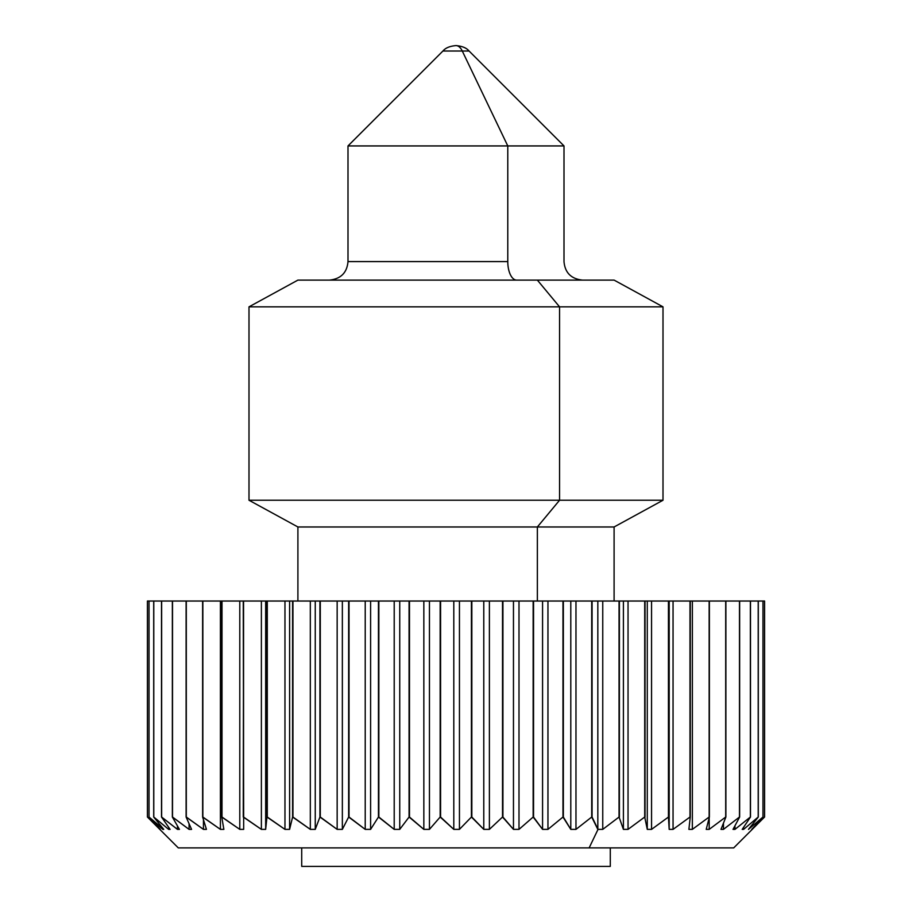 <?xml version="1.0" encoding="UTF-8"?>
<svg xmlns="http://www.w3.org/2000/svg" width="912" height="912" viewBox="0 0 912 912"><rect width="100%" height="100%" fill="white"/><g stroke="black" fill="none" stroke-linecap="round" stroke-linejoin="round"><path stroke-width="1.37" d="M355.714 866.4L610.288 866.4L610.288 847.886L610.288 866.4L301.712 866.4L301.712 847.886L179.915 847.886L589.141 847.886L598.021 829.373L592.07 817.027L592.07 601.031L147.425 601.031L148.987 601.031L148.987 817.027L160.341 829.373L147.425 817.027L147.425 601.031L147.425 817.027L160.045 829.373L148.987 817.027L148.987 601.031L153.706 601.031L153.706 817.027L163.727 829.373L149.032 817.027L149.032 601.031L148.987 817.027L162.86 829.373L162.86 828.324L162.86 829.373L163.727 829.373L153.706 817.027L153.706 601.031L161.515 601.031L161.515 817.027L170.111 829.373L168.686 829.373L153.786 817.027L153.786 601.031L153.706 817.027L168.686 829.373L168.686 827.355L168.686 829.373L170.111 829.373L161.515 817.027L161.515 601.031L172.357 601.031L172.357 817.027L179.425 829.373L177.452 829.373L161.641 817.027L161.641 601.031L161.515 817.027L177.452 829.373L177.452 825.976L177.452 829.373L179.425 829.373L172.357 817.027L172.357 601.031L186.105 601.031L186.105 817.027L191.577 829.373L189.08 829.373L172.516 817.027L172.516 601.031L172.357 817.027L189.08 829.373L189.08 823.798L189.08 829.373L191.577 829.373L186.105 817.027L186.105 601.031L202.624 601.031L202.624 817.027L206.443 829.373L203.444 829.373L186.299 817.027L186.299 601.031L186.105 817.027L203.444 829.373L203.444 819.74L203.444 829.373L206.443 829.373L202.624 817.027L202.624 601.031L220.408 601.031L220.408 829.373L202.852 817.027L202.852 601.031L202.624 817.027L220.408 829.373L220.408 601.031L221.741 601.031L221.741 817.027L223.873 829.373L220.408 829.373L223.873 829.373L221.741 817.027L221.741 601.031L239.788 601.031L239.788 829.373L222.004 817.027L222.004 601.031L221.741 817.027L239.788 829.373L239.788 601.031L243.265 601.031L243.675 829.373L239.788 829.373L243.675 829.373L243.265 601.031L261.379 601.031L261.379 829.373L243.55 817.027L243.55 601.031L243.265 817.027L261.379 829.373L261.379 601.031L265.666 601.031L265.666 829.373L261.379 829.373L265.666 829.373L265.666 601.031L266.965 601.031L266.965 817.027L265.666 829.373L266.965 817.027L266.965 601.031L284.966 601.031L284.966 829.373L267.284 817.027L267.284 601.031L266.965 817.027L284.966 829.373L284.966 601.031L289.606 601.031L289.606 829.373L284.966 829.373L289.606 829.373L289.606 601.031L292.604 601.031L292.604 817.027L289.606 829.373L292.604 817.027L292.604 601.031L310.319 601.031L310.319 829.373L292.946 817.027L292.946 601.031L292.604 817.027L310.319 829.373L310.319 601.031L315.256 601.031L315.256 829.373L310.319 829.373L315.256 829.373L315.256 601.031L319.93 601.031L319.93 817.027L315.256 829.373L319.93 817.027L319.93 601.031L337.155 601.031L337.155 829.373L320.283 817.027L320.283 601.031L319.93 817.027L337.155 829.373L337.155 601.031L342.353 601.031L342.353 829.373L337.155 829.373L342.353 829.373L342.353 601.031L348.646 601.031L348.646 817.027L342.353 829.373L348.646 817.027L348.646 601.031L365.222 601.031L365.222 829.373L349.022 817.027L349.022 601.031L348.646 817.027L365.222 829.373L365.222 601.031L370.603 601.031L370.603 829.373L365.222 829.373L370.603 829.373L370.603 601.031L378.457 601.031L378.457 817.027L370.603 829.373L378.457 817.027L378.457 601.031L394.212 601.031L394.212 829.373L378.845 817.027L378.845 601.031L378.457 817.027L394.212 829.373L394.212 601.031L399.741 601.031L399.741 829.373L394.212 829.373L399.741 829.373L399.741 601.031L409.078 601.031L409.078 817.027L399.741 829.373L409.078 817.027L409.078 601.031L423.841 601.031L423.841 829.373L409.477 817.027L409.477 601.031L409.078 817.027L423.841 829.373L423.841 601.031L429.449 601.031L429.449 829.373L423.841 829.373L429.449 829.373L429.449 601.031L440.165 601.031L440.165 817.027L429.449 829.373L440.165 817.027L440.165 601.031L453.8 601.031L453.8 829.373L440.576 817.027L440.576 601.031L440.165 817.027L453.8 829.373L453.8 601.031L459.443 601.031L459.443 829.373L453.8 829.373L459.443 829.373L459.443 601.031L471.424 601.031L471.424 817.027L459.443 829.373L471.424 817.027L471.424 601.031L483.782 601.031L483.782 829.373L471.835 817.027L471.835 601.031L471.424 817.027L483.782 829.373L483.782 601.031L489.391 601.031L489.391 829.373L483.782 829.373L489.391 829.373L489.391 601.031L502.523 601.031L502.523 817.027L489.391 829.373L502.523 817.027L502.523 601.031L513.467 601.031L513.467 829.373L502.922 817.027L502.922 601.031L502.523 817.027L513.467 829.373L513.467 601.031L518.996 601.031L518.996 829.373L513.467 829.373L518.996 829.373L518.996 601.031L533.155 601.031L533.155 817.027L518.996 829.373L533.155 817.027L533.155 601.031L542.572 601.031L542.572 829.373L533.543 817.027L533.543 601.031L533.155 817.027L542.572 829.373L542.572 601.031L547.952 601.031L547.952 829.373L542.572 829.373L547.952 829.373L547.952 601.031L562.978 601.031L562.978 817.027L547.952 829.373L562.978 817.027L562.978 601.031L570.798 601.031L570.798 829.373L563.354 817.027L563.354 601.031L562.978 817.027L570.798 829.373L570.798 601.031L575.974 601.031L575.974 829.373L570.798 829.373L575.974 829.373L575.974 601.031L591.717 601.031L591.717 817.027L575.974 829.373L591.717 817.027L591.717 601.031L597.827 601.031L592.07 601.031L591.717 817.027L597.827 829.373L597.827 601.031L597.827 829.373L602.752 829.373L598.021 829.373L589.141 847.886L178.285 847.886L147.425 817.027L147.425 601.031M602.752 601.031L597.827 601.031L602.752 601.031L602.752 829.373L602.752 601.031L619.054 601.031L602.752 601.031M619.396 601.031L619.054 817.027L602.752 829.373L619.054 817.027L619.054 601.031L623.409 601.031L619.396 601.031L619.396 817.027L619.396 601.031M628.037 601.031L623.409 601.031L623.409 829.373L619.054 817.027L623.409 829.373L623.409 601.031L628.037 601.031L628.037 829.373L623.409 829.373L628.037 829.373L628.037 601.031L644.716 601.031L628.037 601.031M645.035 601.031L644.716 817.027L628.037 829.373L644.716 817.027L644.716 601.031L647.281 601.031L645.035 601.031L645.035 817.027L645.035 601.031M651.556 601.031L647.281 601.031L647.281 829.373L644.716 817.027L647.281 829.373L647.281 601.031L651.556 601.031L651.556 829.373L647.281 829.373L651.556 829.373L651.556 601.031L668.45 601.031L651.556 601.031M668.735 601.031L668.45 817.027L651.556 829.373L668.45 817.027L668.45 601.031L669.18 601.031L668.735 817.027L668.735 601.031M673.056 601.031L669.18 601.031L669.18 829.373L668.45 817.027L669.18 829.373L669.18 601.031L673.056 601.031L673.056 829.373L669.18 829.373L673.056 829.373L673.056 601.031L689.996 601.031L673.056 601.031M690.259 601.031L689.996 817.027L673.056 829.373L689.996 817.027L689.996 601.031L692.345 601.031L690.259 601.031L690.259 817.027L690.259 601.031M709.148 601.031L692.345 601.031L692.345 829.373L688.891 829.373L690.259 817.027L688.891 829.373L692.345 829.373L692.345 601.031L709.148 601.031L709.148 817.027L692.345 829.373L709.148 817.027L709.148 601.031M725.701 601.031L709.376 601.031L725.701 601.031L725.701 817.027L709.194 829.373L706.219 829.373L709.376 817.027L709.376 601.031L709.376 817.027L706.219 829.373L709.194 829.373L709.194 817.768L709.194 829.373L725.701 817.027L725.701 601.031M739.484 601.031L725.895 601.031L739.484 601.031L739.484 817.027L723.455 829.373L720.982 829.373L725.895 817.027L725.895 601.031L725.895 817.027L720.982 829.373L723.455 829.373L723.455 823.228L723.455 829.373L739.484 817.027L739.484 601.031M750.359 601.031L739.643 601.031L750.359 601.031L750.359 817.027L734.969 829.373L733.02 829.373L739.643 817.027L739.643 601.031L739.643 817.027L733.02 829.373L734.969 829.373L734.969 825.805L734.969 829.373L750.359 817.027L750.359 601.031M758.214 601.031L750.485 601.031L758.214 601.031L758.214 817.027L743.611 829.373L742.208 829.373L750.485 817.027L750.485 601.031L750.485 817.027L742.208 829.373L743.611 829.373L743.611 827.321L743.611 829.373L758.214 817.027L758.214 601.031M762.968 601.031L758.294 601.031L762.968 601.031L762.968 817.027L748.467 829.373L758.294 817.027L758.294 601.031L758.294 817.027L748.467 829.373L762.968 817.027L762.968 601.031M764.575 601.031L763.013 601.031L764.575 601.031L764.575 817.027L751.727 829.373L763.013 817.027L763.013 601.031L763.013 817.027L751.727 829.373L764.575 817.027L764.575 601.031L764.575 817.027L733.715 847.886L589.141 847.886M614.095 526.976L663.001 500.243L663.001 306.842L663.001 500.243L559.558 500.243L537.362 526.976L614.095 526.976L663.001 500.243L614.095 526.976L614.095 601.031L614.095 526.976L297.905 526.976L297.905 601.031L297.905 526.976L248.999 500.243L297.905 526.976L537.362 526.976L559.558 500.243L559.558 306.842L537.362 280.109L614.095 280.109L663.001 306.842L614.095 280.109L537.362 280.109L559.558 306.842L248.999 306.842L248.999 500.243L248.999 306.842L297.905 280.109L248.999 306.842L663.001 306.842L614.095 280.109M663.001 306.842L559.558 306.842L559.558 500.243L248.999 500.243L663.001 500.243M297.905 280.109L537.362 280.109L297.905 280.109L248.999 306.842M248.999 500.243L297.905 526.976M537.362 601.031L537.362 526.976L537.362 601.031M582.517 280.109C571.163 278.912 564.995 272.745 564.004 261.596L564.004 145.931L507.779 145.931L564.004 145.931L469.087 51.026L462.281 51.026L469.087 51.026C466.488 47.903 462.122 46.102 456 45.6A18.514 8.881 90 0 1 462.281 51.026L507.779 145.931L507.779 261.596L507.779 145.931L462.281 51.026A18.514 8.881 -90 0 0 456 45.6C449.878 46.102 445.512 47.903 442.913 51.026L462.281 51.026L442.913 51.026L347.996 145.931L507.779 145.931L347.996 145.931L347.996 261.596L507.779 261.596A18.514 8.881 -90 0 0 516.659 280.109A18.514 8.881 90 0 1 507.779 261.596L347.996 261.596C347.005 272.745 340.837 278.912 329.483 280.109"/></g></svg>
